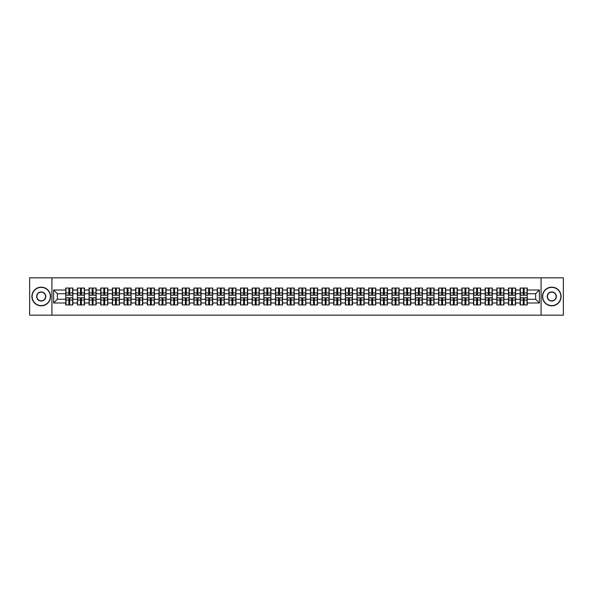 <?xml version="1.0" encoding="UTF-8"?>
<svg xmlns="http://www.w3.org/2000/svg" width="593" height="593" viewBox="0 0 593 593"><rect width="100%" height="100%" fill="white"/><g stroke="black" fill="none" stroke-linecap="round" stroke-linejoin="round"><path stroke-width="0.89" d="M541.09 315.172L563.35 315.172L563.35 277.828L541.09 277.828L541.09 315.172L51.91 315.172L51.91 277.828L29.65 277.828L29.65 315.172L51.91 315.172M541.09 277.828L51.91 277.828M535.642 299.265L535.642 293.735L527.236 293.735L527.236 299.265L535.642 299.265L539.378 303.001L539.378 289.999L527.236 289.999L527.236 288.057L520.143 288.057L520.143 293.735L515.591 293.735L515.591 299.265L520.143 299.265L520.143 293.735M539.378 303.001L527.236 303.001L527.236 304.943L520.143 304.943L520.143 303.001L515.591 303.001L515.591 304.943L508.49 304.943L508.49 303.001L503.939 303.001L503.939 304.943L496.845 304.943L496.845 303.001L492.286 303.001L492.286 304.943L485.193 304.943L485.193 303.001L480.634 303.001L480.634 304.943L473.54 304.943L473.54 303.001L468.989 303.001L468.989 304.943L461.888 304.943L461.888 303.001L457.336 303.001L457.336 304.943L450.243 304.943L450.243 303.001L445.684 303.001L445.684 304.943L438.59 304.943L438.59 303.001L434.032 303.001L434.032 304.943L426.938 304.943L426.938 303.001L422.379 303.001L422.379 304.943L415.285 304.943L415.285 303.001L410.734 303.001L410.734 304.943L403.633 304.943L403.633 303.001L399.082 303.001L399.082 304.943L391.988 304.943L391.988 303.001L387.429 303.001L387.429 304.943L380.335 304.943L380.335 303.001L375.777 303.001L375.777 304.943L368.683 304.943L368.683 303.001L364.124 303.001L364.124 304.943L357.03 304.943L357.03 303.001L352.479 303.001L352.479 304.943L345.378 304.943L345.378 303.001L340.827 303.001L340.827 304.943L333.733 304.943L333.733 303.001L329.174 303.001L329.174 304.943L322.081 304.943L322.081 303.001L317.522 303.001L317.522 304.943L310.428 304.943L310.428 303.001L305.869 303.001L305.869 304.943L298.776 304.943L298.776 303.001L294.224 303.001L294.224 304.943L287.131 304.943L287.131 303.001L282.572 303.001L282.572 304.943L275.478 304.943L275.478 303.001L270.919 303.001L270.919 304.943L263.826 304.943L263.826 303.001L259.267 303.001L259.267 304.943L252.173 304.943L252.173 303.001L247.622 303.001L247.622 304.943L240.521 304.943L240.521 303.001L235.97 303.001L235.97 304.943L228.876 304.943L228.876 303.001L224.317 303.001L224.317 304.943L217.223 304.943L217.223 303.001L212.665 303.001L212.665 304.943L205.571 304.943L205.571 303.001L201.012 303.001L201.012 304.943L193.918 304.943L193.918 303.001L189.367 303.001L189.367 304.943L182.266 304.943L182.266 303.001L177.715 303.001L177.715 304.943L170.621 304.943L170.621 303.001L166.062 303.001L166.062 304.943L158.968 304.943L158.968 303.001L154.41 303.001L154.41 304.943L147.316 304.943L147.316 303.001L142.757 303.001L142.757 304.943L135.664 304.943L135.664 303.001L131.112 303.001L131.112 304.943L124.011 304.943L124.011 303.001L119.46 303.001L119.46 304.943L112.366 304.943L112.366 303.001L107.807 303.001L107.807 304.943L100.714 304.943L100.714 303.001L96.155 303.001L96.155 304.943L89.061 304.943L89.061 303.001L84.51 303.001L84.51 304.943L77.409 304.943L77.409 303.001L72.857 303.001L72.857 304.943L65.764 304.943L65.764 303.001L53.622 303.001L53.622 289.999L65.764 289.999L65.764 293.735L57.358 293.735L57.358 299.265L65.764 299.265L65.764 293.735M520.143 289.999L515.591 289.999L515.591 288.057L508.49 288.057L508.49 289.999L503.939 289.999L503.939 288.057L496.845 288.057L496.845 289.999L492.286 289.999L492.286 288.057L485.193 288.057L485.193 289.999L480.634 289.999L480.634 288.057L473.54 288.057L473.54 289.999L468.989 289.999L468.989 288.057L461.888 288.057L461.888 289.999L457.336 289.999L457.336 288.057L450.243 288.057L450.243 289.999L445.684 289.999L445.684 288.057L438.59 288.057L438.59 289.999L434.032 289.999L434.032 288.057L426.938 288.057L426.938 289.999L422.379 289.999L422.379 288.057L415.285 288.057L415.285 289.999L410.734 289.999L410.734 288.057L403.633 288.057L403.633 289.999L399.082 289.999L399.082 288.057L391.988 288.057L391.988 289.999L387.429 289.999L387.429 288.057L380.335 288.057L380.335 289.999L375.777 289.999L375.777 288.057L368.683 288.057L368.683 289.999L364.124 289.999L364.124 288.057L357.03 288.057L357.03 289.999L352.479 289.999L352.479 288.057L345.378 288.057L345.378 289.999L340.827 289.999L340.827 288.057L333.733 288.057L333.733 289.999L329.174 289.999L329.174 288.057L322.081 288.057L322.081 289.999L317.522 289.999L317.522 288.057L310.428 288.057L310.428 289.999L305.869 289.999L305.869 288.057L298.776 288.057L298.776 289.999L294.224 289.999L294.224 288.057L287.131 288.057L287.131 289.999L282.572 289.999L282.572 288.057L275.478 288.057L275.478 289.999L270.919 289.999L270.919 288.057L263.826 288.057L263.826 289.999L259.267 289.999L259.267 288.057L252.173 288.057L252.173 289.999L247.622 289.999L247.622 288.057L240.521 288.057L240.521 289.999L235.97 289.999L235.97 288.057L228.876 288.057L228.876 289.999L224.317 289.999L224.317 288.057L217.223 288.057L217.223 289.999L212.665 289.999L212.665 288.057L205.571 288.057L205.571 289.999L201.012 289.999L201.012 288.057L193.918 288.057L193.918 289.999L189.367 289.999L189.367 288.057L182.266 288.057L182.266 289.999L177.715 289.999L177.715 288.057L170.621 288.057L170.621 289.999L166.062 289.999L166.062 288.057L158.968 288.057L158.968 289.999L154.41 289.999L154.41 288.057L147.316 288.057L147.316 289.999L142.757 289.999L142.757 288.057L135.664 288.057L135.664 289.999L131.112 289.999L131.112 288.057L124.011 288.057L124.011 289.999L119.46 289.999L119.46 288.057L112.366 288.057L112.366 289.999L107.807 289.999L107.807 288.057L100.714 288.057L100.714 289.999L96.155 289.999L96.155 288.057L89.061 288.057L89.061 289.999L84.51 289.999L84.51 288.057L77.409 288.057L77.409 289.999L72.857 289.999L72.857 288.057L65.764 288.057L65.764 289.999M520.143 299.265L520.143 303.001M515.591 299.265L515.591 303.001M515.591 289.999L515.591 293.735M503.939 299.265L508.49 299.265L508.49 293.735L503.939 293.735L503.939 303.001M508.49 299.265L508.49 303.001M508.49 289.999L508.49 293.735M503.939 289.999L503.939 293.735M492.286 299.265L496.845 299.265L496.845 293.735L492.286 293.735L492.286 303.001M496.845 299.265L496.845 303.001M496.845 289.999L496.845 293.735M492.286 289.999L492.286 293.735M480.634 299.265L485.193 299.265L485.193 293.735L480.634 293.735L480.634 303.001M485.193 299.265L485.193 303.001M485.193 289.999L485.193 293.735M480.634 289.999L480.634 293.735M468.989 299.265L473.54 299.265L473.54 293.735L468.989 293.735L468.989 303.001M473.54 299.265L473.54 303.001M473.54 289.999L473.54 293.735M468.989 289.999L468.989 293.735M457.336 299.265L461.888 299.265L461.888 293.735L457.336 293.735L457.336 303.001M461.888 299.265L461.888 303.001M461.888 289.999L461.888 293.735M457.336 289.999L457.336 293.735M445.684 299.265L450.243 299.265L450.243 293.735L445.684 293.735L445.684 303.001M450.243 299.265L450.243 303.001M450.243 289.999L450.243 293.735M445.684 289.999L445.684 293.735M434.032 299.265L438.59 299.265L438.59 293.735L434.032 293.735L434.032 303.001M438.59 299.265L438.59 303.001M438.59 289.999L438.59 293.735M434.032 289.999L434.032 293.735M422.379 299.265L426.938 299.265L426.938 293.735L422.379 293.735L422.379 303.001M426.938 299.265L426.938 303.001M426.938 289.999L426.938 293.735M422.379 289.999L422.379 293.735M410.734 299.265L415.285 299.265L415.285 293.735L410.734 293.735L410.734 303.001M415.285 299.265L415.285 303.001M415.285 289.999L415.285 293.735M410.734 289.999L410.734 293.735M399.082 299.265L403.633 299.265L403.633 293.735L399.082 293.735L399.082 303.001M403.633 299.265L403.633 303.001M403.633 289.999L403.633 293.735M399.082 289.999L399.082 293.735M387.429 299.265L391.988 299.265L391.988 293.735L387.429 293.735L387.429 303.001M391.988 299.265L391.988 303.001M391.988 289.999L391.988 293.735M387.429 289.999L387.429 293.735M375.777 299.265L380.335 299.265L380.335 293.735L375.777 293.735L375.777 303.001M380.335 299.265L380.335 303.001M380.335 289.999L380.335 293.735M375.777 289.999L375.777 293.735M364.124 299.265L368.683 299.265L368.683 293.735L364.124 293.735L364.124 303.001M368.683 299.265L368.683 303.001M368.683 289.999L368.683 293.735M364.124 289.999L364.124 293.735M352.479 299.265L357.03 299.265L357.03 293.735L352.479 293.735L352.479 303.001M357.03 299.265L357.03 303.001M357.03 289.999L357.03 293.735M352.479 289.999L352.479 293.735M340.827 299.265L345.378 299.265L345.378 293.735L340.827 293.735L340.827 303.001M345.378 299.265L345.378 303.001M345.378 289.999L345.378 293.735M340.827 289.999L340.827 293.735M329.174 299.265L333.733 299.265L333.733 293.735L329.174 293.735L329.174 303.001M333.733 299.265L333.733 303.001M333.733 289.999L333.733 293.735M329.174 289.999L329.174 293.735M317.522 299.265L322.081 299.265L322.081 293.735L317.522 293.735L317.522 303.001M322.081 299.265L322.081 303.001M322.081 289.999L322.081 293.735M317.522 289.999L317.522 293.735M305.869 299.265L310.428 299.265L310.428 293.735L305.869 293.735L305.869 303.001M310.428 299.265L310.428 303.001M310.428 289.999L310.428 293.735M305.869 289.999L305.869 293.735M294.224 299.265L298.776 299.265L298.776 293.735L294.224 293.735L294.224 303.001M298.776 299.265L298.776 303.001M298.776 289.999L298.776 293.735M294.224 289.999L294.224 293.735M282.572 299.265L287.131 299.265L287.131 293.735L282.572 293.735L282.572 303.001M287.131 299.265L287.131 303.001M287.131 289.999L287.131 293.735M282.572 289.999L282.572 293.735M270.919 299.265L275.478 299.265L275.478 293.735L270.919 293.735L270.919 303.001M275.478 299.265L275.478 303.001M275.478 289.999L275.478 293.735M270.919 289.999L270.919 293.735M259.267 299.265L263.826 299.265L263.826 293.735L259.267 293.735L259.267 303.001M263.826 299.265L263.826 303.001M263.826 289.999L263.826 293.735M259.267 289.999L259.267 293.735M247.622 299.265L252.173 299.265L252.173 293.735L247.622 293.735L247.622 303.001M252.173 299.265L252.173 303.001M252.173 289.999L252.173 293.735M247.622 289.999L247.622 293.735M235.97 299.265L240.521 299.265L240.521 293.735L235.97 293.735L235.97 303.001M240.521 299.265L240.521 303.001M240.521 289.999L240.521 293.735M235.97 289.999L235.97 293.735M224.317 299.265L228.876 299.265L228.876 293.735L224.317 293.735L224.317 303.001M228.876 299.265L228.876 303.001M228.876 289.999L228.876 293.735M224.317 289.999L224.317 293.735M212.665 299.265L217.223 299.265L217.223 293.735L212.665 293.735L212.665 303.001M217.223 299.265L217.223 303.001M217.223 289.999L217.223 293.735M212.665 289.999L212.665 293.735M201.012 299.265L205.571 299.265L205.571 293.735L201.012 293.735L201.012 303.001M205.571 299.265L205.571 303.001M205.571 289.999L205.571 293.735M201.012 289.999L201.012 293.735M189.367 299.265L193.918 299.265L193.918 293.735L189.367 293.735L189.367 303.001M193.918 299.265L193.918 303.001M193.918 289.999L193.918 293.735M189.367 289.999L189.367 293.735M177.715 299.265L182.266 299.265L182.266 293.735L177.715 293.735L177.715 303.001M182.266 299.265L182.266 303.001M182.266 289.999L182.266 293.735M177.715 289.999L177.715 293.735M166.062 299.265L170.621 299.265L170.621 293.735L166.062 293.735L166.062 303.001M170.621 299.265L170.621 303.001M170.621 289.999L170.621 293.735M166.062 289.999L166.062 293.735M154.41 299.265L158.968 299.265L158.968 293.735L154.41 293.735L154.41 303.001M158.968 299.265L158.968 303.001M158.968 289.999L158.968 293.735M154.41 289.999L154.41 293.735M142.757 299.265L147.316 299.265L147.316 293.735L142.757 293.735L142.757 303.001M147.316 299.265L147.316 303.001M147.316 289.999L147.316 293.735M142.757 289.999L142.757 293.735M131.112 299.265L135.664 299.265L135.664 293.735L131.112 293.735L131.112 303.001M135.664 299.265L135.664 303.001M135.664 289.999L135.664 293.735M131.112 289.999L131.112 293.735M119.46 299.265L124.011 299.265L124.011 293.735L119.46 293.735L119.46 303.001M124.011 299.265L124.011 303.001M124.011 289.999L124.011 293.735M119.46 289.999L119.46 293.735M107.807 299.265L112.366 299.265L112.366 293.735L107.807 293.735L107.807 303.001M112.366 299.265L112.366 303.001M112.366 289.999L112.366 293.735M107.807 289.999L107.807 293.735M96.155 299.265L100.714 299.265L100.714 293.735L96.155 293.735L96.155 303.001M100.714 299.265L100.714 303.001M100.714 289.999L100.714 293.735M96.155 289.999L96.155 293.735M84.51 299.265L89.061 299.265L89.061 293.735L84.51 293.735L84.51 303.001M89.061 299.265L89.061 303.001M89.061 289.999L89.061 293.735M84.51 289.999L84.51 293.735M72.857 299.265L77.409 299.265L77.409 293.735L72.857 293.735L72.857 303.001M77.409 299.265L77.409 303.001M77.409 289.999L77.409 293.735M72.857 289.999L72.857 293.735M65.764 299.265L65.764 303.001M57.358 299.265L53.622 303.001M53.622 289.999L57.358 293.735M527.236 299.265L527.236 303.001M527.236 289.999L527.236 293.735M539.378 289.999L535.642 293.735M72.628 288.057L72.628 295.232L69.759 295.232L69.759 288.057M68.862 288.057L68.862 295.232L65.986 295.232L65.986 288.057M68.862 289.028L69.759 289.028M69.759 291.793L68.862 291.793M65.986 304.943L65.986 297.768L68.862 297.768L68.862 304.943M69.759 304.943L69.759 297.768L72.628 297.768L72.628 304.943M69.759 303.972L68.862 303.972M68.862 301.207L69.759 301.207M41.228 305.61A9.11 9.11 0 0 0 50.338 296.5A9.11 9.11 0 0 0 41.228 287.39A9.11 9.11 0 0 0 32.111 296.5A9.11 9.11 0 0 0 41.228 305.61M41.228 287.168A9.332 9.332 0 0 1 50.561 296.5A9.332 9.332 0 0 1 41.228 305.832A9.332 9.332 0 0 1 31.889 296.5A9.332 9.332 0 0 1 41.228 287.168M41.228 301.059A4.559 4.559 0 0 1 36.67 296.5A4.559 4.559 0 0 1 41.228 291.941A4.559 4.559 0 0 1 45.78 296.5A4.559 4.559 0 0 1 41.228 301.059M41.228 292.171A4.329 4.329 0 0 0 36.892 296.5A4.329 4.329 0 0 0 41.228 300.829A4.329 4.329 0 0 0 45.557 296.5A4.329 4.329 0 0 0 41.228 292.171M551.772 305.61A9.11 9.11 0 0 0 560.889 296.5A9.11 9.11 0 0 0 551.772 287.39A9.11 9.11 0 0 0 542.662 296.5A9.11 9.11 0 0 0 551.772 305.61M551.772 287.168A9.332 9.332 0 0 1 561.111 296.5A9.332 9.332 0 0 1 551.772 305.832A9.332 9.332 0 0 1 542.439 296.5A9.332 9.332 0 0 1 551.772 287.168M551.772 301.059A4.559 4.559 0 0 1 547.22 296.5A4.559 4.559 0 0 1 551.772 291.941A4.559 4.559 0 0 1 556.33 296.5A4.559 4.559 0 0 1 551.772 301.059M551.772 292.171A4.329 4.329 0 0 0 547.443 296.5A4.329 4.329 0 0 0 551.772 300.829A4.329 4.329 0 0 0 556.108 296.5A4.329 4.329 0 0 0 551.772 292.171M84.28 288.057L84.28 295.232L81.404 295.232L81.404 288.057M80.507 288.057L80.507 295.232L77.639 295.232L77.639 288.057M80.507 289.028L81.404 289.028M81.404 291.793L80.507 291.793M95.933 288.057L95.933 295.232L93.057 295.232L93.057 288.057M92.16 288.057L92.16 295.232L89.284 295.232L89.284 288.057M92.16 289.028L93.057 289.028M93.057 291.793L92.16 291.793M107.585 288.057L107.585 295.232L104.709 295.232L104.709 288.057M103.812 288.057L103.812 295.232L100.936 295.232L100.936 288.057M103.812 289.028L104.709 289.028M104.709 291.793L103.812 291.793M119.237 288.057L119.237 295.232L116.361 295.232L116.361 288.057M115.465 288.057L115.465 295.232L112.588 295.232L112.588 288.057M115.465 289.028L116.361 289.028M116.361 291.793L115.465 291.793M130.883 288.057L130.883 295.232L128.014 295.232L128.014 288.057M127.117 288.057L127.117 295.232L124.241 295.232L124.241 288.057M127.117 289.028L128.014 289.028M128.014 291.793L127.117 291.793M77.639 304.943L77.639 297.768L80.507 297.768L80.507 304.943M81.404 304.943L81.404 297.768L84.28 297.768L84.28 304.943M81.404 303.972L80.507 303.972M80.507 301.207L81.404 301.207M89.284 304.943L89.284 297.768L92.16 297.768L92.16 304.943M93.057 304.943L93.057 297.768L95.933 297.768L95.933 304.943M93.057 303.972L92.16 303.972M92.16 301.207L93.057 301.207M100.936 304.943L100.936 297.768L103.812 297.768L103.812 304.943M104.709 304.943L104.709 297.768L107.585 297.768L107.585 304.943M104.709 303.972L103.812 303.972M103.812 301.207L104.709 301.207M112.588 304.943L112.588 297.768L115.465 297.768L115.465 304.943M116.361 304.943L116.361 297.768L119.237 297.768L119.237 304.943M116.361 303.972L115.465 303.972M115.465 301.207L116.361 301.207M124.241 304.943L124.241 297.768L127.117 297.768L127.117 304.943M128.014 304.943L128.014 297.768L130.883 297.768L130.883 304.943M128.014 303.972L127.117 303.972M127.117 301.207L128.014 301.207M142.535 288.057L142.535 295.232L139.659 295.232L139.659 288.057M138.762 288.057L138.762 295.232L135.886 295.232L135.886 288.057M138.762 289.028L139.659 289.028M139.659 291.793L138.762 291.793M135.886 304.943L135.886 297.768L138.762 297.768L138.762 304.943M139.659 304.943L139.659 297.768L142.535 297.768L142.535 304.943M139.659 303.972L138.762 303.972M138.762 301.207L139.659 301.207M154.187 288.057L154.187 295.232L151.311 295.232L151.311 288.057M150.414 288.057L150.414 295.232L147.538 295.232L147.538 288.057M150.414 289.028L151.311 289.028M151.311 291.793L150.414 291.793M147.538 304.943L147.538 297.768L150.414 297.768L150.414 304.943M151.311 304.943L151.311 297.768L154.187 297.768L154.187 304.943M151.311 303.972L150.414 303.972M150.414 301.207L151.311 301.207M165.84 288.057L165.84 295.232L162.964 295.232L162.964 288.057M162.067 288.057L162.067 295.232L159.191 295.232L159.191 288.057M162.067 289.028L162.964 289.028M162.964 291.793L162.067 291.793M159.191 304.943L159.191 297.768L162.067 297.768L162.067 304.943M162.964 304.943L162.964 297.768L165.84 297.768L165.84 304.943M162.964 303.972L162.067 303.972M162.067 301.207L162.964 301.207M177.492 288.057L177.492 295.232L174.616 295.232L174.616 288.057M173.719 288.057L173.719 295.232L170.843 295.232L170.843 288.057M173.719 289.028L174.616 289.028M174.616 291.793L173.719 291.793M170.843 304.943L170.843 297.768L173.719 297.768L173.719 304.943M174.616 304.943L174.616 297.768L177.492 297.768L177.492 304.943M174.616 303.972L173.719 303.972M173.719 301.207L174.616 301.207M189.137 288.057L189.137 295.232L186.261 295.232L186.261 288.057M185.372 288.057L185.372 295.232L182.496 295.232L182.496 288.057M185.372 289.028L186.261 289.028M186.261 291.793L185.372 291.793M182.496 304.943L182.496 297.768L185.372 297.768L185.372 304.943M186.261 304.943L186.261 297.768L189.137 297.768L189.137 304.943M186.261 303.972L185.372 303.972M185.372 301.207L186.261 301.207M200.79 288.057L200.79 295.232L197.914 295.232L197.914 288.057M197.017 288.057L197.017 295.232L194.141 295.232L194.141 288.057M197.017 289.028L197.914 289.028M197.914 291.793L197.017 291.793M194.141 304.943L194.141 297.768L197.017 297.768L197.017 304.943M197.914 304.943L197.914 297.768L200.79 297.768L200.79 304.943M197.914 303.972L197.017 303.972M197.017 301.207L197.914 301.207M212.442 288.057L212.442 295.232L209.566 295.232L209.566 288.057M208.669 288.057L208.669 295.232L205.793 295.232L205.793 288.057M208.669 289.028L209.566 289.028M209.566 291.793L208.669 291.793M205.793 304.943L205.793 297.768L208.669 297.768L208.669 304.943M209.566 304.943L209.566 297.768L212.442 297.768L212.442 304.943M209.566 303.972L208.669 303.972M208.669 301.207L209.566 301.207M224.095 288.057L224.095 295.232L221.219 295.232L221.219 288.057M220.322 288.057L220.322 295.232L217.446 295.232L217.446 288.057M220.322 289.028L221.219 289.028M221.219 291.793L220.322 291.793M217.446 304.943L217.446 297.768L220.322 297.768L220.322 304.943M221.219 304.943L221.219 297.768L224.095 297.768L224.095 304.943M221.219 303.972L220.322 303.972M220.322 301.207L221.219 301.207M235.747 288.057L235.747 295.232L232.871 295.232L232.871 288.057M231.974 288.057L231.974 295.232L229.098 295.232L229.098 288.057M231.974 289.028L232.871 289.028M232.871 291.793L231.974 291.793M229.098 304.943L229.098 297.768L231.974 297.768L231.974 304.943M232.871 304.943L232.871 297.768L235.747 297.768L235.747 304.943M232.871 303.972L231.974 303.972M231.974 301.207L232.871 301.207M247.392 288.057L247.392 295.232L244.516 295.232L244.516 288.057M243.619 288.057L243.619 295.232L240.751 295.232L240.751 288.057M243.619 289.028L244.516 289.028M244.516 291.793L243.619 291.793M240.751 304.943L240.751 297.768L243.619 297.768L243.619 304.943M244.516 304.943L244.516 297.768L247.392 297.768L247.392 304.943M244.516 303.972L243.619 303.972M243.619 301.207L244.516 301.207M259.045 288.057L259.045 295.232L256.169 295.232L256.169 288.057M255.272 288.057L255.272 295.232L252.396 295.232L252.396 288.057M255.272 289.028L256.169 289.028M256.169 291.793L255.272 291.793M252.396 304.943L252.396 297.768L255.272 297.768L255.272 304.943M256.169 304.943L256.169 297.768L259.045 297.768L259.045 304.943M256.169 303.972L255.272 303.972M255.272 301.207L256.169 301.207M270.697 288.057L270.697 295.232L267.821 295.232L267.821 288.057M266.924 288.057L266.924 295.232L264.048 295.232L264.048 288.057M266.924 289.028L267.821 289.028M267.821 291.793L266.924 291.793M264.048 304.943L264.048 297.768L266.924 297.768L266.924 304.943M267.821 304.943L267.821 297.768L270.697 297.768L270.697 304.943M267.821 303.972L266.924 303.972M266.924 301.207L267.821 301.207M282.35 288.057L282.35 295.232L279.473 295.232L279.473 288.057M278.577 288.057L278.577 295.232L275.701 295.232L275.701 288.057M278.577 289.028L279.473 289.028M279.473 291.793L278.577 291.793M275.701 304.943L275.701 297.768L278.577 297.768L278.577 304.943M279.473 304.943L279.473 297.768L282.35 297.768L282.35 304.943M279.473 303.972L278.577 303.972M278.577 301.207L279.473 301.207M293.995 288.057L293.995 295.232L291.126 295.232L291.126 288.057M290.229 288.057L290.229 295.232L287.353 295.232L287.353 288.057M290.229 289.028L291.126 289.028M291.126 291.793L290.229 291.793M287.353 304.943L287.353 297.768L290.229 297.768L290.229 304.943M291.126 304.943L291.126 297.768L293.995 297.768L293.995 304.943M291.126 303.972L290.229 303.972M290.229 301.207L291.126 301.207M305.647 288.057L305.647 295.232L302.771 295.232L302.771 288.057M301.874 288.057L301.874 295.232L299.005 295.232L299.005 288.057M301.874 289.028L302.771 289.028M302.771 291.793L301.874 291.793M299.005 304.943L299.005 297.768L301.874 297.768L301.874 304.943M302.771 304.943L302.771 297.768L305.647 297.768L305.647 304.943M302.771 303.972L301.874 303.972M301.874 301.207L302.771 301.207M317.299 288.057L317.299 295.232L314.423 295.232L314.423 288.057M313.527 288.057L313.527 295.232L310.65 295.232L310.65 288.057M313.527 289.028L314.423 289.028M314.423 291.793L313.527 291.793M310.65 304.943L310.65 297.768L313.527 297.768L313.527 304.943M314.423 304.943L314.423 297.768L317.299 297.768L317.299 304.943M314.423 303.972L313.527 303.972M313.527 301.207L314.423 301.207M328.952 288.057L328.952 295.232L326.076 295.232L326.076 288.057M325.179 288.057L325.179 295.232L322.303 295.232L322.303 288.057M325.179 289.028L326.076 289.028M326.076 291.793L325.179 291.793M322.303 304.943L322.303 297.768L325.179 297.768L325.179 304.943M326.076 304.943L326.076 297.768L328.952 297.768L328.952 304.943M326.076 303.972L325.179 303.972M325.179 301.207L326.076 301.207M340.604 288.057L340.604 295.232L337.728 295.232L337.728 288.057M336.831 288.057L336.831 295.232L333.955 295.232L333.955 288.057M336.831 289.028L337.728 289.028M337.728 291.793L336.831 291.793M333.955 304.943L333.955 297.768L336.831 297.768L336.831 304.943M337.728 304.943L337.728 297.768L340.604 297.768L340.604 304.943M337.728 303.972L336.831 303.972M336.831 301.207L337.728 301.207M352.249 288.057L352.249 295.232L349.381 295.232L349.381 288.057M348.484 288.057L348.484 295.232L345.608 295.232L345.608 288.057M348.484 289.028L349.381 289.028M349.381 291.793L348.484 291.793M345.608 304.943L345.608 297.768L348.484 297.768L348.484 304.943M349.381 304.943L349.381 297.768L352.249 297.768L352.249 304.943M349.381 303.972L348.484 303.972M348.484 301.207L349.381 301.207M363.902 288.057L363.902 295.232L361.026 295.232L361.026 288.057M360.129 288.057L360.129 295.232L357.253 295.232L357.253 288.057M360.129 289.028L361.026 289.028M361.026 291.793L360.129 291.793M357.253 304.943L357.253 297.768L360.129 297.768L360.129 304.943M361.026 304.943L361.026 297.768L363.902 297.768L363.902 304.943M361.026 303.972L360.129 303.972M360.129 301.207L361.026 301.207M375.554 288.057L375.554 295.232L372.678 295.232L372.678 288.057M371.781 288.057L371.781 295.232L368.905 295.232L368.905 288.057M371.781 289.028L372.678 289.028M372.678 291.793L371.781 291.793M368.905 304.943L368.905 297.768L371.781 297.768L371.781 304.943M372.678 304.943L372.678 297.768L375.554 297.768L375.554 304.943M372.678 303.972L371.781 303.972M371.781 301.207L372.678 301.207M387.207 288.057L387.207 295.232L384.331 295.232L384.331 288.057M383.434 288.057L383.434 295.232L380.558 295.232L380.558 288.057M383.434 289.028L384.331 289.028M384.331 291.793L383.434 291.793M380.558 304.943L380.558 297.768L383.434 297.768L383.434 304.943M384.331 304.943L384.331 297.768L387.207 297.768L387.207 304.943M384.331 303.972L383.434 303.972M383.434 301.207L384.331 301.207M398.859 288.057L398.859 295.232L395.983 295.232L395.983 288.057M395.086 288.057L395.086 295.232L392.21 295.232L392.21 288.057M395.086 289.028L395.983 289.028M395.983 291.793L395.086 291.793M392.21 304.943L392.21 297.768L395.086 297.768L395.086 304.943M395.983 304.943L395.983 297.768L398.859 297.768L398.859 304.943M395.983 303.972L395.086 303.972M395.086 301.207L395.983 301.207M410.504 288.057L410.504 295.232L407.628 295.232L407.628 288.057M406.739 288.057L406.739 295.232L403.863 295.232L403.863 288.057M406.739 289.028L407.628 289.028M407.628 291.793L406.739 291.793M403.863 304.943L403.863 297.768L406.739 297.768L406.739 304.943M407.628 304.943L407.628 297.768L410.504 297.768L410.504 304.943M407.628 303.972L406.739 303.972M406.739 301.207L407.628 301.207M422.157 288.057L422.157 295.232L419.281 295.232L419.281 288.057M418.384 288.057L418.384 295.232L415.508 295.232L415.508 288.057M418.384 289.028L419.281 289.028M419.281 291.793L418.384 291.793M415.508 304.943L415.508 297.768L418.384 297.768L418.384 304.943M419.281 304.943L419.281 297.768L422.157 297.768L422.157 304.943M419.281 303.972L418.384 303.972M418.384 301.207L419.281 301.207M433.809 288.057L433.809 295.232L430.933 295.232L430.933 288.057M430.036 288.057L430.036 295.232L427.16 295.232L427.16 288.057M430.036 289.028L430.933 289.028M430.933 291.793L430.036 291.793M427.16 304.943L427.16 297.768L430.036 297.768L430.036 304.943M430.933 304.943L430.933 297.768L433.809 297.768L433.809 304.943M430.933 303.972L430.036 303.972M430.036 301.207L430.933 301.207M445.462 288.057L445.462 295.232L442.586 295.232L442.586 288.057M441.689 288.057L441.689 295.232L438.813 295.232L438.813 288.057M441.689 289.028L442.586 289.028M442.586 291.793L441.689 291.793M438.813 304.943L438.813 297.768L441.689 297.768L441.689 304.943M442.586 304.943L442.586 297.768L445.462 297.768L445.462 304.943M442.586 303.972L441.689 303.972M441.689 301.207L442.586 301.207M457.114 288.057L457.114 295.232L454.238 295.232L454.238 288.057M453.341 288.057L453.341 295.232L450.465 295.232L450.465 288.057M453.341 289.028L454.238 289.028M454.238 291.793L453.341 291.793M450.465 304.943L450.465 297.768L453.341 297.768L453.341 304.943M454.238 304.943L454.238 297.768L457.114 297.768L457.114 304.943M454.238 303.972L453.341 303.972M453.341 301.207L454.238 301.207M468.759 288.057L468.759 295.232L465.883 295.232L465.883 288.057M464.986 288.057L464.986 295.232L462.117 295.232L462.117 288.057M464.986 289.028L465.883 289.028M465.883 291.793L464.986 291.793M462.117 304.943L462.117 297.768L464.986 297.768L464.986 304.943M465.883 304.943L465.883 297.768L468.759 297.768L468.759 304.943M465.883 303.972L464.986 303.972M464.986 301.207L465.883 301.207M480.412 288.057L480.412 295.232L477.535 295.232L477.535 288.057M476.639 288.057L476.639 295.232L473.763 295.232L473.763 288.057M476.639 289.028L477.535 289.028M477.535 291.793L476.639 291.793M473.763 304.943L473.763 297.768L476.639 297.768L476.639 304.943M477.535 304.943L477.535 297.768L480.412 297.768L480.412 304.943M477.535 303.972L476.639 303.972M476.639 301.207L477.535 301.207M492.064 288.057L492.064 295.232L489.188 295.232L489.188 288.057M488.291 288.057L488.291 295.232L485.415 295.232L485.415 288.057M488.291 289.028L489.188 289.028M489.188 291.793L488.291 291.793M485.415 304.943L485.415 297.768L488.291 297.768L488.291 304.943M489.188 304.943L489.188 297.768L492.064 297.768L492.064 304.943M489.188 303.972L488.291 303.972M488.291 301.207L489.188 301.207M503.716 288.057L503.716 295.232L500.84 295.232L500.84 288.057M499.943 288.057L499.943 295.232L497.067 295.232L497.067 288.057M499.943 289.028L500.84 289.028M500.84 291.793L499.943 291.793M497.067 304.943L497.067 297.768L499.943 297.768L499.943 304.943M500.84 304.943L500.84 297.768L503.716 297.768L503.716 304.943M500.84 303.972L499.943 303.972M499.943 301.207L500.84 301.207M515.361 288.057L515.361 295.232L512.493 295.232L512.493 288.057M511.596 288.057L511.596 295.232L508.72 295.232L508.72 288.057M511.596 289.028L512.493 289.028M512.493 291.793L511.596 291.793M508.72 304.943L508.72 297.768L511.596 297.768L511.596 304.943M512.493 304.943L512.493 297.768L515.361 297.768L515.361 304.943M512.493 303.972L511.596 303.972M511.596 301.207L512.493 301.207M527.014 288.057L527.014 295.232L524.138 295.232L524.138 288.057M523.241 288.057L523.241 295.232L520.372 295.232L520.372 288.057M523.241 289.028L524.138 289.028M524.138 291.793L523.241 291.793M520.372 304.943L520.372 297.768L523.241 297.768L523.241 304.943M524.138 304.943L524.138 297.768L527.014 297.768L527.014 304.943M524.138 303.972L523.241 303.972M523.241 301.207L524.138 301.207M68.862 292.927L65.986 292.927M68.862 295.136L65.986 295.136M72.628 292.927L69.759 292.927M72.628 295.136L69.759 295.136M69.759 300.073L72.628 300.073M69.759 297.864L72.628 297.864M65.986 300.073L68.862 300.073M65.986 297.864L68.862 297.864M80.507 292.927L77.639 292.927M80.507 295.136L77.639 295.136M84.28 292.927L81.404 292.927M84.28 295.136L81.404 295.136M92.16 292.927L89.284 292.927M92.16 295.136L89.284 295.136M95.933 292.927L93.057 292.927M95.933 295.136L93.057 295.136M103.812 292.927L100.936 292.927M103.812 295.136L100.936 295.136M107.585 292.927L104.709 292.927M107.585 295.136L104.709 295.136M115.465 292.927L112.588 292.927M115.465 295.136L112.588 295.136M119.237 292.927L116.361 292.927M119.237 295.136L116.361 295.136M127.117 292.927L124.241 292.927M127.117 295.136L124.241 295.136M130.883 292.927L128.014 292.927M130.883 295.136L128.014 295.136M81.404 300.073L84.28 300.073M81.404 297.864L84.28 297.864M77.639 300.073L80.507 300.073M77.639 297.864L80.507 297.864M93.057 300.073L95.933 300.073M93.057 297.864L95.933 297.864M89.284 300.073L92.16 300.073M89.284 297.864L92.16 297.864M104.709 300.073L107.585 300.073M104.709 297.864L107.585 297.864M100.936 300.073L103.812 300.073M100.936 297.864L103.812 297.864M116.361 300.073L119.237 300.073M116.361 297.864L119.237 297.864M112.588 300.073L115.465 300.073M112.588 297.864L115.465 297.864M128.014 300.073L130.883 300.073M128.014 297.864L130.883 297.864M124.241 300.073L127.117 300.073M124.241 297.864L127.117 297.864M138.762 292.927L135.886 292.927M138.762 295.136L135.886 295.136M142.535 292.927L139.659 292.927M142.535 295.136L139.659 295.136M139.659 300.073L142.535 300.073M139.659 297.864L142.535 297.864M135.886 300.073L138.762 300.073M135.886 297.864L138.762 297.864M150.414 292.927L147.538 292.927M150.414 295.136L147.538 295.136M154.187 292.927L151.311 292.927M154.187 295.136L151.311 295.136M151.311 300.073L154.187 300.073M151.311 297.864L154.187 297.864M147.538 300.073L150.414 300.073M147.538 297.864L150.414 297.864M162.067 292.927L159.191 292.927M162.067 295.136L159.191 295.136M165.84 292.927L162.964 292.927M165.84 295.136L162.964 295.136M162.964 300.073L165.84 300.073M162.964 297.864L165.84 297.864M159.191 300.073L162.067 300.073M159.191 297.864L162.067 297.864M173.719 292.927L170.843 292.927M173.719 295.136L170.843 295.136M177.492 292.927L174.616 292.927M177.492 295.136L174.616 295.136M174.616 300.073L177.492 300.073M174.616 297.864L177.492 297.864M170.843 300.073L173.719 300.073M170.843 297.864L173.719 297.864M185.372 292.927L182.496 292.927M185.372 295.136L182.496 295.136M189.137 292.927L186.261 292.927M189.137 295.136L186.261 295.136M186.261 300.073L189.137 300.073M186.261 297.864L189.137 297.864M182.496 300.073L185.372 300.073M182.496 297.864L185.372 297.864M197.017 292.927L194.141 292.927M197.017 295.136L194.141 295.136M200.79 292.927L197.914 292.927M200.79 295.136L197.914 295.136M197.914 300.073L200.79 300.073M197.914 297.864L200.79 297.864M194.141 300.073L197.017 300.073M194.141 297.864L197.017 297.864M208.669 292.927L205.793 292.927M208.669 295.136L205.793 295.136M212.442 292.927L209.566 292.927M212.442 295.136L209.566 295.136M209.566 300.073L212.442 300.073M209.566 297.864L212.442 297.864M205.793 300.073L208.669 300.073M205.793 297.864L208.669 297.864M220.322 292.927L217.446 292.927M220.322 295.136L217.446 295.136M224.095 292.927L221.219 292.927M224.095 295.136L221.219 295.136M221.219 300.073L224.095 300.073M221.219 297.864L224.095 297.864M217.446 300.073L220.322 300.073M217.446 297.864L220.322 297.864M231.974 292.927L229.098 292.927M231.974 295.136L229.098 295.136M235.747 292.927L232.871 292.927M235.747 295.136L232.871 295.136M232.871 300.073L235.747 300.073M232.871 297.864L235.747 297.864M229.098 300.073L231.974 300.073M229.098 297.864L231.974 297.864M243.619 292.927L240.751 292.927M243.619 295.136L240.751 295.136M247.392 292.927L244.516 292.927M247.392 295.136L244.516 295.136M244.516 300.073L247.392 300.073M244.516 297.864L247.392 297.864M240.751 300.073L243.619 300.073M240.751 297.864L243.619 297.864M255.272 292.927L252.396 292.927M255.272 295.136L252.396 295.136M259.045 292.927L256.169 292.927M259.045 295.136L256.169 295.136M256.169 300.073L259.045 300.073M256.169 297.864L259.045 297.864M252.396 300.073L255.272 300.073M252.396 297.864L255.272 297.864M266.924 292.927L264.048 292.927M266.924 295.136L264.048 295.136M270.697 292.927L267.821 292.927M270.697 295.136L267.821 295.136M267.821 300.073L270.697 300.073M267.821 297.864L270.697 297.864M264.048 300.073L266.924 300.073M264.048 297.864L266.924 297.864M278.577 292.927L275.701 292.927M278.577 295.136L275.701 295.136M282.35 292.927L279.473 292.927M282.35 295.136L279.473 295.136M279.473 300.073L282.35 300.073M279.473 297.864L282.35 297.864M275.701 300.073L278.577 300.073M275.701 297.864L278.577 297.864M290.229 292.927L287.353 292.927M290.229 295.136L287.353 295.136M293.995 292.927L291.126 292.927M293.995 295.136L291.126 295.136M291.126 300.073L293.995 300.073M291.126 297.864L293.995 297.864M287.353 300.073L290.229 300.073M287.353 297.864L290.229 297.864M301.874 292.927L299.005 292.927M301.874 295.136L299.005 295.136M305.647 292.927L302.771 292.927M305.647 295.136L302.771 295.136M302.771 300.073L305.647 300.073M302.771 297.864L305.647 297.864M299.005 300.073L301.874 300.073M299.005 297.864L301.874 297.864M313.527 292.927L310.65 292.927M313.527 295.136L310.65 295.136M317.299 292.927L314.423 292.927M317.299 295.136L314.423 295.136M314.423 300.073L317.299 300.073M314.423 297.864L317.299 297.864M310.65 300.073L313.527 300.073M310.65 297.864L313.527 297.864M325.179 292.927L322.303 292.927M325.179 295.136L322.303 295.136M328.952 292.927L326.076 292.927M328.952 295.136L326.076 295.136M326.076 300.073L328.952 300.073M326.076 297.864L328.952 297.864M322.303 300.073L325.179 300.073M322.303 297.864L325.179 297.864M336.831 292.927L333.955 292.927M336.831 295.136L333.955 295.136M340.604 292.927L337.728 292.927M340.604 295.136L337.728 295.136M337.728 300.073L340.604 300.073M337.728 297.864L340.604 297.864M333.955 300.073L336.831 300.073M333.955 297.864L336.831 297.864M348.484 292.927L345.608 292.927M348.484 295.136L345.608 295.136M352.249 292.927L349.381 292.927M352.249 295.136L349.381 295.136M349.381 300.073L352.249 300.073M349.381 297.864L352.249 297.864M345.608 300.073L348.484 300.073M345.608 297.864L348.484 297.864M360.129 292.927L357.253 292.927M360.129 295.136L357.253 295.136M363.902 292.927L361.026 292.927M363.902 295.136L361.026 295.136M361.026 300.073L363.902 300.073M361.026 297.864L363.902 297.864M357.253 300.073L360.129 300.073M357.253 297.864L360.129 297.864M371.781 292.927L368.905 292.927M371.781 295.136L368.905 295.136M375.554 292.927L372.678 292.927M375.554 295.136L372.678 295.136M372.678 300.073L375.554 300.073M372.678 297.864L375.554 297.864M368.905 300.073L371.781 300.073M368.905 297.864L371.781 297.864M383.434 292.927L380.558 292.927M383.434 295.136L380.558 295.136M387.207 292.927L384.331 292.927M387.207 295.136L384.331 295.136M384.331 300.073L387.207 300.073M384.331 297.864L387.207 297.864M380.558 300.073L383.434 300.073M380.558 297.864L383.434 297.864M395.086 292.927L392.21 292.927M395.086 295.136L392.21 295.136M398.859 292.927L395.983 292.927M398.859 295.136L395.983 295.136M395.983 300.073L398.859 300.073M395.983 297.864L398.859 297.864M392.21 300.073L395.086 300.073M392.21 297.864L395.086 297.864M406.739 292.927L403.863 292.927M406.739 295.136L403.863 295.136M410.504 292.927L407.628 292.927M410.504 295.136L407.628 295.136M407.628 300.073L410.504 300.073M407.628 297.864L410.504 297.864M403.863 300.073L406.739 300.073M403.863 297.864L406.739 297.864M418.384 292.927L415.508 292.927M418.384 295.136L415.508 295.136M422.157 292.927L419.281 292.927M422.157 295.136L419.281 295.136M419.281 300.073L422.157 300.073M419.281 297.864L422.157 297.864M415.508 300.073L418.384 300.073M415.508 297.864L418.384 297.864M430.036 292.927L427.16 292.927M430.036 295.136L427.16 295.136M433.809 292.927L430.933 292.927M433.809 295.136L430.933 295.136M430.933 300.073L433.809 300.073M430.933 297.864L433.809 297.864M427.16 300.073L430.036 300.073M427.16 297.864L430.036 297.864M441.689 292.927L438.813 292.927M441.689 295.136L438.813 295.136M445.462 292.927L442.586 292.927M445.462 295.136L442.586 295.136M442.586 300.073L445.462 300.073M442.586 297.864L445.462 297.864M438.813 300.073L441.689 300.073M438.813 297.864L441.689 297.864M453.341 292.927L450.465 292.927M453.341 295.136L450.465 295.136M457.114 292.927L454.238 292.927M457.114 295.136L454.238 295.136M454.238 300.073L457.114 300.073M454.238 297.864L457.114 297.864M450.465 300.073L453.341 300.073M450.465 297.864L453.341 297.864M464.986 292.927L462.117 292.927M464.986 295.136L462.117 295.136M468.759 292.927L465.883 292.927M468.759 295.136L465.883 295.136M465.883 300.073L468.759 300.073M465.883 297.864L468.759 297.864M462.117 300.073L464.986 300.073M462.117 297.864L464.986 297.864M476.639 292.927L473.763 292.927M476.639 295.136L473.763 295.136M480.412 292.927L477.535 292.927M480.412 295.136L477.535 295.136M477.535 300.073L480.412 300.073M477.535 297.864L480.412 297.864M473.763 300.073L476.639 300.073M473.763 297.864L476.639 297.864M488.291 292.927L485.415 292.927M488.291 295.136L485.415 295.136M492.064 292.927L489.188 292.927M492.064 295.136L489.188 295.136M489.188 300.073L492.064 300.073M489.188 297.864L492.064 297.864M485.415 300.073L488.291 300.073M485.415 297.864L488.291 297.864M499.943 292.927L497.067 292.927M499.943 295.136L497.067 295.136M503.716 292.927L500.84 292.927M503.716 295.136L500.84 295.136M500.84 300.073L503.716 300.073M500.84 297.864L503.716 297.864M497.067 300.073L499.943 300.073M497.067 297.864L499.943 297.864M511.596 292.927L508.72 292.927M511.596 295.136L508.72 295.136M515.361 292.927L512.493 292.927M515.361 295.136L512.493 295.136M512.493 300.073L515.361 300.073M512.493 297.864L515.361 297.864M508.72 300.073L511.596 300.073M508.72 297.864L511.596 297.864M523.241 292.927L520.372 292.927M523.241 295.136L520.372 295.136M527.014 292.927L524.138 292.927M527.014 295.136L524.138 295.136M524.138 300.073L527.014 300.073M524.138 297.864L527.014 297.864M520.372 300.073L523.241 300.073M520.372 297.864L523.241 297.864"/></g></svg>
